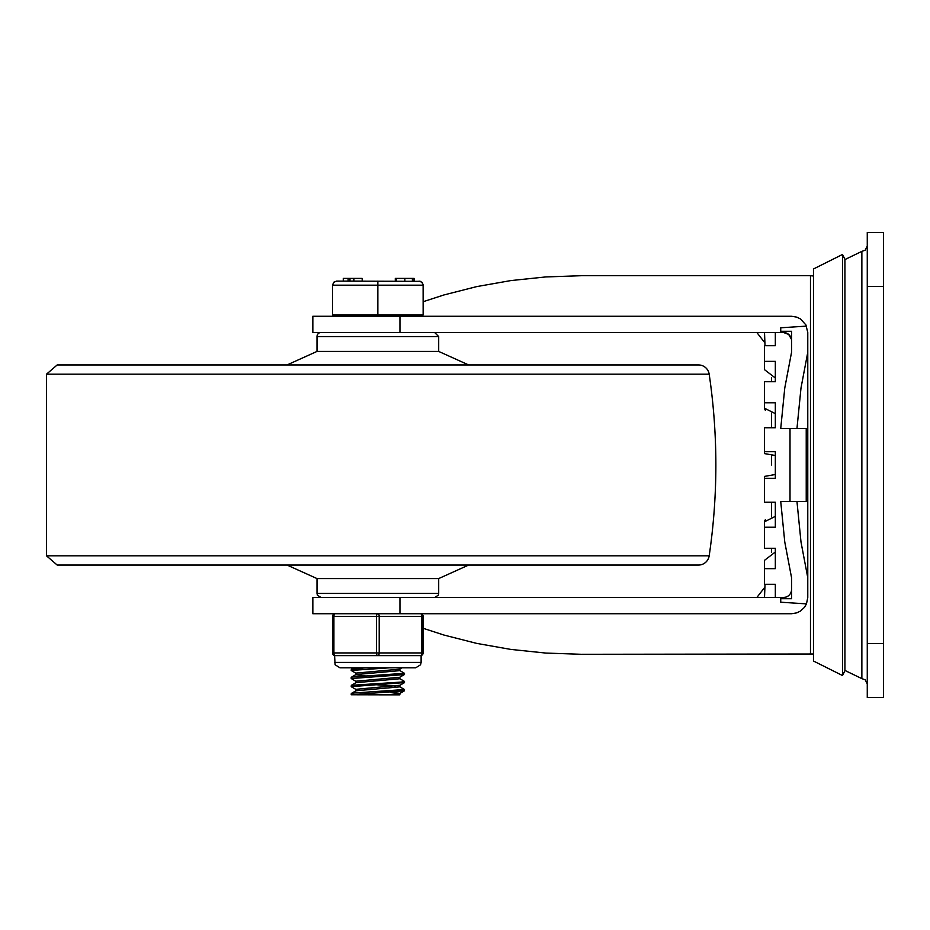 <?xml version="1.0" encoding="UTF-8"?>
<svg xmlns="http://www.w3.org/2000/svg" width="930" height="930" viewBox="0 0 930 930"><rect width="100%" height="100%" fill="white"/><g stroke="black" fill="none" stroke-linecap="round" stroke-linejoin="round"><path stroke-width="1.4" d="M709.183 555.815A10.811 10.811 0 0 1 698.488 565.056L57.195 565.056L46.5 555.815L709.183 555.815A621.054 621.054 0 0 0 709.183 374.186A10.811 10.811 0 0 0 698.488 364.944L57.195 364.944L287.056 364.944L317.002 351.424L438.693 351.424L468.627 364.944L681.469 364.944L74.226 364.944M317.002 351.424L317.002 336.555A4.057 4.057 0 0 1 321.059 332.498L783.444 332.498A8.114 8.114 0 0 1 791.558 340.601M317.002 578.576L317.002 593.445L438.693 593.445L438.693 578.576L317.002 578.576L287.056 565.056M317.002 593.445L317.409 595.235L321.059 597.502L399.947 597.502L399.947 613.73L791.558 613.73L796.871 612.835L800.498 611.045L804.438 607.371L806.473 603.872L780.735 602.21L780.735 597.502L312.84 597.502L312.84 613.73L399.947 613.73M355.934 673.227L351.296 670.53L351.296 669.147L366.118 667.81M351.203 670.425L389.577 667.81M355.946 681.341L351.215 678.54L351.203 677.365L352.633 676.935L404.48 673.308L404.48 674.483L399.749 677.284L355.83 681.213L355.83 682.736M351.203 678.54L404.387 674.599M399.749 670.507L404.48 673.308M355.946 689.456L351.308 686.759L351.447 685.305L401.028 682.085L404.48 681.423L399.749 678.621M351.203 686.654L404.48 682.585M351.203 694.768L351.296 693.478L353.749 693.024L404.48 689.537L404.387 690.816L399.737 693.513L386.985 694.85L351.203 694.768L404.387 690.816M399.737 686.735L404.48 689.537M399.865 685.271L355.83 689.316L355.83 690.851M390.17 692.118L399.853 693.373M399.853 693.443L399.853 694.85L386.985 694.85M375.883 684.724L395.773 686.061M399.853 685.329L399.853 686.863L355.946 690.792L351.296 693.478M402.086 667.81L399.749 669.17L355.83 673.099L355.83 674.634M351.296 685.364L355.946 682.678L399.865 678.749L399.749 677.284M355.83 674.692L365.525 675.959M399.853 669.112L399.853 670.635L355.946 674.564L351.308 677.261M336.602 281.116L334.079 281.999L332.58 284.719L332.545 314.921L423.138 314.921L423.115 284.719L422.255 282.65L420.418 281.348L336.602 281.116L333.742 282.302L332.545 285.173L423.138 285.173L421.953 282.302L419.081 281.116M377.847 314.921L377.847 281.116M414.222 278.419L414.222 281.116L414.222 278.419M348.134 278.419L343.275 278.419L343.275 281.116L348.134 281.116L348.134 278.419L349.971 278.419L349.971 281.116L353.4 281.116L353.4 278.419L349.971 278.419M353.923 278.419L353.923 281.116L362.2 281.116L362.2 278.419L353.4 278.419M353.656 278.419L353.4 281.116M412.385 278.419L414.013 278.419L414.013 281.116L412.385 281.116L412.385 278.419L404.852 278.419L404.852 281.116M396.459 281.116L395.297 281.116L395.297 278.419L396.459 278.419L396.459 281.116M404.852 278.419L396.459 278.419M883.488 697.558L883.488 232.442L867.272 232.442L867.272 697.558L883.488 697.558M775.329 332.498L775.329 345.704L764.507 345.704L764.507 369.663L775.329 377.987L775.329 381.707L764.507 381.707L764.507 402.783L775.329 402.783L775.329 427.742L764.507 427.742L764.507 451.713L775.329 451.713L775.329 478.287L764.507 478.287L764.507 502.258L775.329 502.258L775.329 527.217L764.507 527.217L764.507 548.293L775.329 548.293L775.329 552.013L764.507 560.337L764.507 584.296L775.329 584.296L775.329 597.502M775.329 548.293L775.329 568.649L764.507 568.649M775.329 381.707L775.329 361.351L764.507 361.351L764.507 369.663M764.576 521.184L765.332 519.719M764.576 408.781L765.332 410.281M765.018 345.704L764.507 332.498M775.329 413.641L764.507 408.212L764.507 402.783M775.329 455.491L764.507 453.596L764.507 451.713M764.507 478.287L764.507 476.404L775.329 474.509M764.507 527.217L764.507 521.788L775.329 516.359M764.507 597.502L765.018 584.296M764.507 587.376L764.507 595.7M764.507 334.3L764.507 342.624M842.499 465L842.499 254.471L844.917 259.307L844.917 670.693L842.499 675.529L842.499 465M842.499 675.529L813.471 661.021L813.471 268.979L842.499 254.471M399.947 316.27L312.84 316.27L312.84 332.498L399.947 332.498L399.947 316.27L791.558 316.27L796.871 317.165L800.498 318.955L805.892 324.907L807.775 332.498L807.775 597.502L806.473 603.872M780.735 332.498L780.735 327.79L806.473 326.128M423.138 628.285L444.005 635.062L476.741 643.397L510.837 649.419L545.829 653.069L581.285 654.29L813.471 654.011M810.483 654.29L810.483 275.71L581.285 275.71L545.829 276.931L510.837 280.581L476.741 286.603L444.005 294.938L423.138 301.715M807.775 577.728L800.997 542.004L796.963 501.502L780.735 501.502L784.769 542.004L791.558 577.728L791.558 598.699L780.735 598.699M791.442 339.276L788.64 334.393L783.444 332.498L788.64 334.393M780.735 597.502L783.444 597.502A8.114 8.114 0 0 0 791.558 589.399M780.735 331.301L791.558 331.301L791.558 352.272L784.769 387.996L780.735 428.498L796.963 428.498L800.997 387.996L807.775 352.272M790.012 428.498L790.012 501.502M796.963 501.502L806.229 501.502L806.229 428.498L796.963 428.498M783.444 597.502L786.036 597.072M787.919 596.153L789.105 595.2M764.507 587.632L756.846 597.502M756.846 332.498L764.507 342.368M421.116 662.404L421.116 655.638L420.43 655.638A2.709 2.709 0 0 0 423.138 652.941L423.138 616.427A2.709 2.709 0 0 0 420.43 613.73A2.709 1.349 90 0 1 421.79 616.427L421.79 652.941A2.709 1.349 90 0 1 420.43 655.638L377.847 655.638A2.709 1.349 -90 0 0 379.196 652.941L379.196 616.427A2.709 1.349 -90 0 0 377.847 613.73A2.709 1.349 90 0 0 376.487 616.427L376.487 652.941A2.709 1.349 90 0 0 377.847 655.638L335.253 655.638A2.709 1.349 -90 0 1 333.905 652.941L333.905 616.427A2.709 1.349 -90 0 1 335.253 613.73A2.709 2.709 0 0 0 332.545 616.427L332.545 652.941A2.709 2.709 0 0 0 335.253 655.638L334.579 655.638L335.125 664.787L339.985 667.81L415.698 667.81L420.558 664.787L421.116 662.404L334.579 662.404M709.183 374.186L46.5 374.186L46.5 555.815M317.002 336.555L438.693 336.555L438.693 351.424M883.488 643.479L867.272 643.479M867.272 286.521L883.488 286.521M844.917 670.437L861.866 678.633L861.866 251.367L844.917 259.563M423.138 652.941L332.545 652.941A2.709 2.709 0 0 0 335.253 655.638M335.253 613.73A2.709 2.709 0 0 0 332.545 616.427L423.138 616.427A2.709 2.709 0 0 0 420.43 613.73M46.5 374.186L57.195 364.944M438.693 336.555L434.636 332.498M438.693 578.576L468.627 565.056M438.693 593.445L438.274 595.235L434.636 597.502M404.48 681.434L404.48 682.597M353.598 667.81L351.296 669.147M404.387 682.701L399.749 685.398M334.579 314.921L334.579 316.27M421.116 314.921L421.116 316.27M883.488 310.667L883.488 619.334M861.866 678.633L865.214 679.795L867.272 684.038M861.866 251.367L865.214 250.205L867.272 245.962M771.493 465L771.493 455.363L771.493 465M771.493 427.742L771.493 413.292L771.493 427.742M771.493 381.707L771.493 377.452L771.493 381.707M771.493 502.258L771.493 516.708L771.493 502.258M771.493 548.293L771.493 552.548L771.493 548.293M810.483 275.71L813.471 275.989"/></g></svg>
